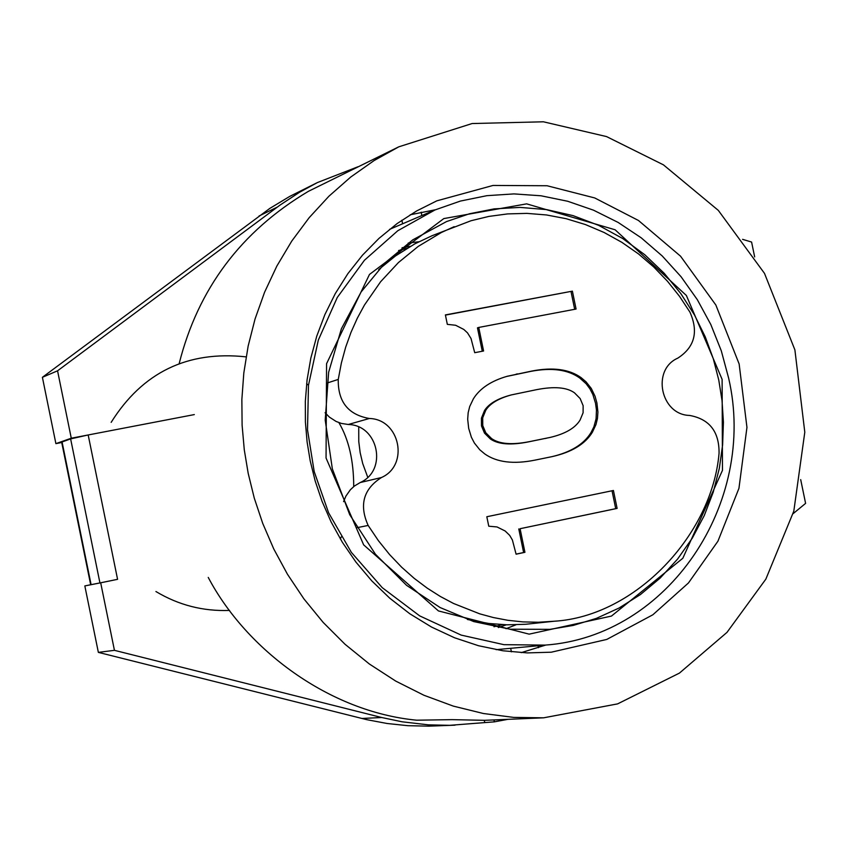 <?xml version="1.0" encoding="UTF-8"?>
<svg xmlns="http://www.w3.org/2000/svg" width="848" height="848" viewBox="0 0 848 848"><rect width="100%" height="100%" fill="white"/><g stroke="black" fill="none" stroke-linecap="round" stroke-linejoin="round"><path stroke-width="1.27" d="M310.241 461.015L307.114 442.052L305.407 422.092L305.333 401.295L307.082 379.862L310.845 358.057L316.749 336.179L324.89 314.576L335.267 293.62L347.85 273.692L362.499 255.163L379.014 238.362L397.118 223.575L416.516 211.025L436.837 200.838L493.027 185.447L547.066 185.744L594.713 197.944L638.48 220.491L680.552 256.191L715.85 305.015L739.149 364.004L746.95 427.381L738.947 488.321L717.938 541.194L688.438 582.979L652.843 614.789L606.776 639.434L551.306 652.197L527.35 652.907L502.949 650.776L478.537 645.731L454.57 637.781L431.526 627.043L409.807 613.761L389.804 598.243L371.784 580.88L355.937 562.097L342.38 542.317L331.123 521.965L322.092 501.412L315.191 481.007L310.241 461.015M521.223 652.642L545.762 645.052M435.384 209.763L410.188 214.788M248.188 473.343L254.283 498.147L262.753 523.449L273.756 548.942L287.451 574.234L303.913 598.868L323.141 622.379L345.009 644.247L369.325 663.973L395.772 681.114L423.926 695.254L453.33 706.119L483.434 713.518L513.708 717.397L543.61 717.821L617.609 703.882L679.439 673.1L726.98 632.385L765.839 579.152L793.813 511.132L804.794 432.204L794.894 349.885L764.493 273.374L718.32 210.389L663.443 164.851L606.543 136.581L543.409 121.794L472.103 123.543L398.804 146.821L374.106 160.558L350.68 177.084L328.929 196.217L309.181 217.671L291.754 241.086L276.851 266.071L264.597 292.2L255.047 319.007L248.146 346.09L243.811 373.035L241.86 399.503L242.104 425.187L244.288 449.864L248.188 473.343M398.804 146.821L308.396 191.33C241.108 231.377 198.019 288.818 179.151 363.665M543.61 717.821L484.558 720.323L452.122 719.645L416.686 720.196C329.13 711.832 246.302 649.621 208.248 577.435M358.725 426.883L358.768 441.564L360.156 452.631L362.7 463.517L367.788 477.413M406.966 248.369L398.592 250.531M493.992 626.736L502.398 624.647M467.439 619.496L488.83 623.471L506.913 624.817L525.643 624.276L554.221 621.234L538.332 622.252L522.813 621.891L507.814 620.291L493.43 617.556L479.745 613.846L453.574 603.49L440.356 596.483L427.191 588.12L414.227 578.368L401.645 567.206L389.645 554.624L378.409 540.685L368.149 525.453C358.99 505.016 363.421 489.042 381.441 477.53C409.446 465.255 399.991 419.113 369.346 418.488L348.305 424.488C378.494 425.081 387.801 470.46 360.199 482.544L354.4 486.042L350.372 489.752L345.92 496.08L343.588 501.634M554.221 621.234C635.226 616.411 712.108 534.95 719.062 453.224C719.284 431.643 709.458 419.05 689.594 415.435C660.613 414.863 651.306 369.717 677.775 358.153C694.639 347.245 698.699 331.907 689.943 312.138L679.545 296.376L667.461 281.229L653.755 266.982L638.523 253.944L621.902 242.358L604.126 232.5L585.438 224.561L566.135 218.689L546.515 214.957L526.915 213.378L507.623 213.908L488.914 216.41L471.032 220.734L431.992 235.744L414.799 243.874L395.497 255.948L378.696 269.558M348.305 424.488L341.426 423.438L336.137 421.467L329.437 417.142L325.07 412.722M454.168 226.67L441.352 232.511L418.191 246.429L398.443 262.541L380.604 281.748L364.47 305.015L357.347 318.148L351.04 332.236L345.666 347.214L341.373 362.986L338.257 379.427L326.946 383.084M369.346 418.488C348.21 414.757 337.854 401.729 338.257 379.427M535.099 460.104L552.048 456.637C571.69 452.238 585.131 444.108 592.381 432.236L595.974 424.562L597.458 418.446L597.914 412.011L596.907 402.948L595.052 396.281L591.289 388.458L586.053 381.844L581.156 377.678C569.347 369.209 552.97 366.983 532.035 371.011L507.284 376.258C491.183 380.89 479.883 388.395 473.407 398.772L469.707 406.521L468.17 412.7L467.683 419.219L468.69 428.388L471.382 437.239L474.403 443.048L479.735 449.726L484.727 453.903C496.79 462.383 513.581 464.45 535.099 460.104M463.792 329.437L467.513 332.872L471.022 338.5L474.721 352.694L483.583 350.998L478.749 327.434L576.068 309.043L572.389 291.15L445.391 314.915L447.331 324.36L455.62 325.261L463.792 329.437M505.175 531.007L509.69 535.385L512.393 539.985L516.093 554.189L524.933 552.313L520.089 528.707L617.111 508.408L613.422 490.483L486.816 516.739L488.766 526.205L497.023 526.947L505.175 531.007M536.625 389.656C554.147 386.243 566.75 387.282 574.446 392.794L580.159 398.56L583.138 405.683L583.095 412.785L580.064 420.089C575.167 428.07 565.256 433.837 550.341 437.377L529.756 441.575C512.15 445.105 499.43 444.108 491.586 438.586L485.777 432.787L482.766 425.601L482.703 417.831L485.766 410.262C489.964 403.553 498.497 398.433 511.386 394.903L536.625 389.656M551.38 456.786C570.64 452.355 583.848 444.278 591.014 432.554L593.876 426.862L596.08 418.774L596.462 410.135L595.529 403.288L592.879 394.564L589.922 388.819L586.138 383.752L579.788 378.049C567.99 369.58 551.635 367.364 530.71 371.392L506.638 376.448M572.389 291.15L445.433 315.106M574.679 309.308L571.033 291.606M478.749 327.434L477.466 327.847L482.279 351.252M617.111 508.408L615.712 508.662L612.033 490.769M520.089 528.707L615.712 508.662M524.933 552.313L523.619 552.525L518.775 528.94M516.082 554.126L523.619 552.525M550.341 437.377L528.442 441.882C510.846 445.412 498.136 444.416 490.303 438.904L484.494 433.105L481.484 425.929L481.431 418.159L484.484 410.602C488.671 403.892 497.204 398.783 510.083 395.253L511.386 394.903M754.656 256.902L751.593 242.051L742.583 239.337M357.898 166.791L317.417 182.564L289.73 196.407L269.802 208.417L42.4 377.307L55.894 443.631L71.274 438.215L57.558 370.809L42.4 377.307M317.417 182.564L299.556 192.252L279.946 205.152L57.558 370.809M70.628 438.893L99.937 582.926L117.575 579.322L88.181 434.96L70.628 438.893L61.65 442.115L90.672 584.749L84.832 585.926L100.689 582.809L114.438 650.331L381.695 717.514L402.175 721.807L428.41 724.849L449.684 725.326L494.363 721.849L507.888 719.337M114.438 650.331L98.357 652.377L366.792 719.676L387.123 723.492L407.867 725.687L428.855 726.153L455.016 725.178M793.113 513.665L805.6 503.373L800.692 479.608M410.4 246.333L402.037 247.754M498.348 627.541L506.373 624.796M84.832 585.926L98.357 652.377M194.319 414.587L71.274 438.215M61.734 442.508L55.894 443.631M100.689 582.809L117.575 579.322M484.293 720.334L484.685 722.252M493.971 719.92L494.363 721.849M99.937 582.926L91.096 584.664L62.063 441.903M718.765 380.042L722.019 400.468L723.418 422.198L722.613 444.967L719.316 468.414L713.253 492.116L704.285 515.531L692.339 538.067L677.541 559.129L660.115 578.124L640.441 594.554L619.008 608.048L596.398 618.372L573.184 625.442L549.928 629.354L510.04 629.205L473.725 621.573L440.123 607.55L406.552 585.321L375.41 554.189L349.715 514.694L332.352 468.891L325.208 420.099L328.642 372.23L341.405 328.727L361.163 291.892L385.268 262.657L412.775 239.857L446.514 221.582L469.485 213.76L494.151 208.884L520.057 207.4L546.578 209.604L573.004 215.604L598.624 225.345L622.739 238.542L644.756 254.718L664.217 273.3L680.849 293.631L694.523 315.043L705.282 336.921L713.285 358.736L718.765 380.042M515.966 624.796L506.012 628.718M408.217 243.069L418.827 241.765M421.859 215.551L421.17 212.18M538.035 645.763L538.427 647.681M510.676 648.307L511.408 651.836M402.599 223.787L401.867 220.215M368.149 525.453L356.891 527.71M381.441 477.53L360.199 482.544M517.365 373.862L516.061 374.233M532.035 371.011L530.71 371.392M581.156 377.678L579.788 378.049M592.381 432.236L591.014 432.554M485.766 410.262L484.484 410.602M546.6 438.193L545.275 438.501M529.756 441.575L528.442 441.882M491.586 438.586L490.303 438.904M277.264 207.124L259.032 216.017M381.695 717.514L361.799 718.468M722.114 379.374L686.382 295.486L615.118 229.776L526.65 203.859L443.822 218.583L369.474 274.445L326.565 363.707L326.056 458.026L363.644 544.851L438.437 610.931L529.152 634.145L611.45 616.072L682.82 558.27L722.464 470.364L722.114 379.374M435.183 209.848L397.807 230.72L364.439 260.251L337.271 297.478L318.307 340.122L308.481 385.246L307.506 429.819L314.195 471.583L328.568 512.711L351.369 552.377L382.247 587.664L419.686 615.881L461.206 635.11L503.935 644.671L545.147 645.105L496.091 649.663M545.137 645.105C668.372 636.413 757.518 502.917 728.655 378.197L721.298 350.828L710.815 324.519L697.332 299.694L681.061 276.724L662.246 255.979L641.162 237.779L618.128 222.43L593.505 210.177L567.662 201.252L541.003 195.782L513.962 193.906L486.953 195.665L460.422 201.061L434.801 210.018L389.518 229.384M111.162 422.357C142.496 372.367 187.482 350.542 246.121 356.87M306.626 383.72L308.481 385.246M338.903 422.633C348.782 439.476 353.711 460.793 353.711 486.572M341.267 536.932L340.313 538.893M229.532 610.422C203.149 611.429 178.61 605.133 155.937 591.533"/></g></svg>
